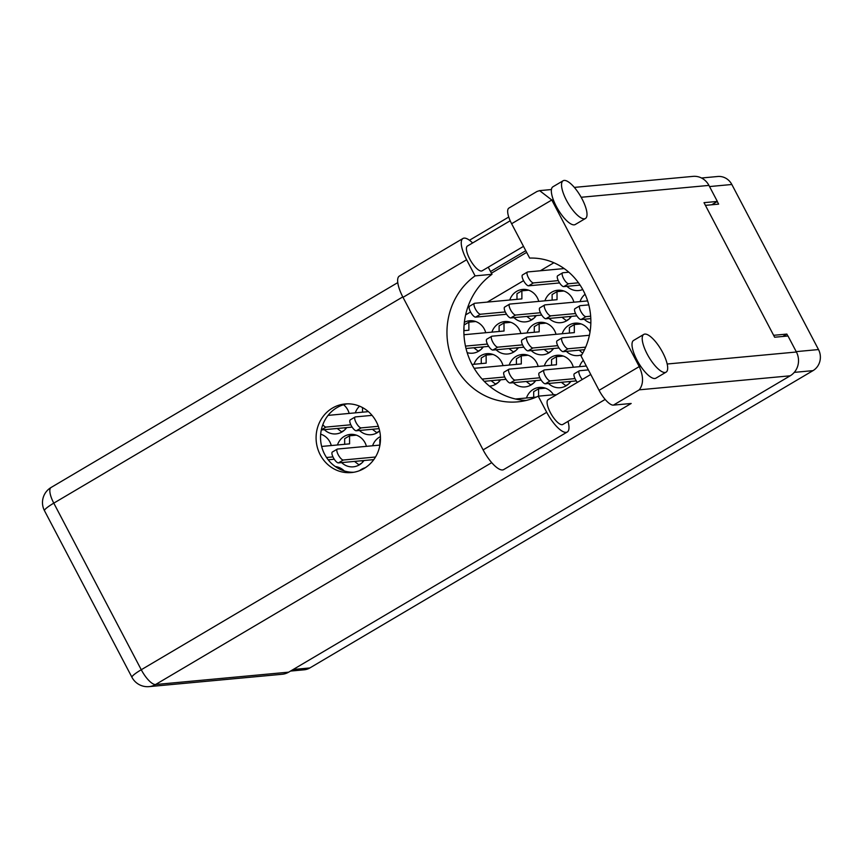 <?xml version="1.0" encoding="UTF-8"?>
<svg xmlns="http://www.w3.org/2000/svg" width="863" height="863" viewBox="0 0 863 863"><rect width="100%" height="100%" fill="white"/><g stroke="black" fill="none" stroke-linecap="round" stroke-linejoin="round"><path stroke-width="1.29" d="M566.376 351.37A16.289 15.21 -95.3 0 0 578.048 355.599A16.289 15.21 -95.3 0 0 581.835 354.715M590.022 332.007A16.289 15.21 -95.3 0 0 589.785 331.554A16.289 15.21 -95.3 0 0 575.028 323.172A16.289 15.21 -95.3 0 0 562.191 333.744M513.377 382.687A16.289 15.21 -95.3 0 0 525.038 386.915A16.289 15.21 -95.3 0 0 535.729 380.615M538.167 366.441A16.289 15.21 -95.3 0 0 536.786 362.87A16.289 15.21 -95.3 0 0 522.029 354.488A16.289 15.21 -95.3 0 0 509.192 365.06M549.095 318.436A16.289 15.21 -95.3 0 0 560.756 322.676A16.289 15.21 -95.3 0 0 571.446 316.365M573.895 302.19A16.289 15.21 -95.3 0 0 572.503 298.63A16.289 15.21 -95.3 0 0 557.746 290.238A16.289 15.21 -95.3 0 0 544.909 300.82M496.085 349.763A16.289 15.21 -95.3 0 0 507.757 353.992A16.289 15.21 -95.3 0 0 518.436 347.681M520.885 333.517A16.289 15.21 -95.3 0 0 519.494 329.946A16.289 15.21 -95.3 0 0 504.736 321.565A16.289 15.21 -95.3 0 0 491.899 332.136M548.523 383.485A16.289 15.21 -95.3 0 0 560.184 387.724A16.289 15.21 -95.3 0 0 570.875 381.414M573.312 367.239A16.289 15.21 -95.3 0 0 571.932 363.679A16.289 15.21 -95.3 0 0 557.174 355.286A16.289 15.21 -95.3 0 0 544.337 365.869M584.24 319.245A16.289 15.21 -95.3 0 0 590.842 323.032M531.23 350.561A16.289 15.21 -95.3 0 0 542.903 354.79A16.289 15.21 -95.3 0 0 553.582 348.49M556.031 334.315A16.289 15.21 -95.3 0 0 554.639 330.745A16.289 15.21 -95.3 0 0 539.882 322.363A16.289 15.21 -95.3 0 0 527.045 332.935M489.494 386.149A16.289 15.21 -95.3 0 0 489.893 386.117A16.289 15.21 -95.3 0 0 500.583 379.806M503.021 365.632A16.289 15.21 -95.3 0 0 501.64 362.072A16.289 15.21 -95.3 0 0 486.883 353.69A16.289 15.21 -95.3 0 0 474.046 364.262M324.348 429.677A16.289 15.21 -95.3 0 0 336.009 433.906A16.289 15.21 -95.3 0 0 346.699 427.595M349.148 413.42A16.289 15.21 -95.3 0 0 347.757 409.86A16.289 15.21 -95.3 0 0 343.56 404.725M341.64 462.6A16.289 15.21 -95.3 0 0 353.301 466.829A16.289 15.21 -95.3 0 0 363.981 460.529M366.43 446.354A16.289 15.21 -95.3 0 0 365.049 442.784A16.289 15.21 -95.3 0 0 350.292 434.402A16.289 15.21 -95.3 0 0 337.455 444.974M359.493 430.475A16.289 15.21 -95.3 0 0 371.155 434.704A16.289 15.21 -95.3 0 0 379.655 430.896M331.284 445.545A16.289 15.21 -95.3 0 0 329.903 441.985A16.289 15.21 -95.3 0 0 320.68 434.175M566.959 286.322A16.289 15.21 -95.3 0 0 578.62 290.551A16.289 15.21 -95.3 0 0 582.741 289.526M513.949 317.638A16.289 15.21 -95.3 0 0 525.61 321.867A16.289 15.21 -95.3 0 0 536.301 315.567M538.749 301.392A16.289 15.21 -95.3 0 0 537.358 297.821A16.289 15.21 -95.3 0 0 522.6 289.439A16.289 15.21 -95.3 0 0 509.763 300.011M467.163 352.643A16.289 15.21 -95.3 0 0 472.611 353.194A16.289 15.21 -95.3 0 0 483.291 346.883M485.74 332.708A16.289 15.21 -95.3 0 0 484.348 329.148A16.289 15.21 -95.3 0 0 469.591 320.766A16.289 15.21 -95.3 0 0 464.359 322.298M701.5 178.005L717.757 176.494A15.534 14.509 84.7 0 1 731.835 184.488L818.502 349.558A15.534 14.509 84.7 0 1 813 370.637L309.849 667.951A15.534 14.509 84.7 0 1 304.143 669.807L290.518 671.08M705.416 205.362L718.631 204.132L717.25 201.489M787.865 335.998L786.851 334.078L773.636 335.308M583.345 360.356A16.289 15.21 -95.3 0 0 579.483 366.667M553.485 394.769A16.289 15.21 -95.3 0 0 539.31 387.411A16.289 15.21 -95.3 0 0 526.473 397.983M585.092 294.261A16.289 15.21 -95.3 0 0 580.055 301.619M365.265 467.735A16.289 15.21 -95.3 0 0 359.688 470.605M359.569 406.171A16.289 15.21 -95.3 0 0 355.308 412.848M380.421 436.624A16.289 15.21 -95.3 0 0 372.6 445.783M344.294 470.961A16.289 15.21 -95.3 0 0 335.286 466.549M563.086 267.81A16.289 15.21 -95.3 0 0 562.773 268.695M465.61 314.909L470.562 311.985M487.293 302.104L523.571 280.669M540.292 270.777L553.884 262.751M782.817 336.462L786.851 334.078M568.814 272.201L562.881 272.751A6.268 2.05 59.4 0 0 562.579 272.848A6.268 2.05 59.4 0 0 563.766 278.857A6.268 2.05 59.4 0 0 568.641 283.722L578.501 282.805M562.579 272.848L557.681 275.739A6.268 2.05 59.4 0 0 558.868 281.748A6.268 2.05 59.4 0 0 563.755 286.613L580.087 285.092M567.994 421.392A23.797 7.767 -120.6 0 1 567.271 432.007A23.797 7.767 -120.6 0 1 566.117 432.374A23.797 7.767 -120.6 0 1 546.711 412.309L483.107 449.893A23.797 7.767 -120.6 0 0 502.503 469.957A23.797 7.767 -120.6 0 0 503.668 469.601L567.271 432.007M564.186 180.421A21.92 7.152 59.4 0 0 563.118 180.755A21.92 7.152 59.4 0 0 567.282 201.813A21.92 7.152 59.4 0 0 584.359 218.835A21.92 7.152 59.4 0 0 585.427 218.501A21.92 7.152 59.4 0 0 581.263 197.444A21.92 7.152 59.4 0 0 564.186 180.421M563.118 180.755L552.924 186.775A21.92 7.152 59.4 0 0 553.356 199.86A21.92 7.152 59.4 0 0 574.165 224.855A21.92 7.152 59.4 0 0 575.233 224.52L585.427 218.501M644.855 334.078A21.92 7.152 59.4 0 0 643.787 334.413A21.92 7.152 59.4 0 0 647.951 355.47A21.92 7.152 59.4 0 0 665.028 372.482A21.92 7.152 59.4 0 0 666.096 372.147A21.92 7.152 59.4 0 0 661.932 351.09A21.92 7.152 59.4 0 0 644.855 334.078M643.787 334.413L633.593 340.432A21.92 7.152 59.4 0 0 640.821 366.462A21.92 7.152 59.4 0 0 654.834 378.512A21.92 7.152 59.4 0 0 655.902 378.177L666.096 372.147M332.438 408.08A34.444 32.179 -95.3 0 0 317.584 448.242A34.444 32.179 -95.3 0 0 351.468 472.557A34.444 32.179 -95.3 0 0 364.132 468.447A34.444 32.179 -95.3 0 0 378.976 428.275A34.444 32.179 -95.3 0 0 345.103 403.96A34.444 32.179 -95.3 0 0 332.438 408.08M353.69 472.266A34.444 32.179 84.7 0 1 321.716 446.678A34.444 32.179 84.7 0 1 336.883 407.67A34.444 32.179 84.7 0 1 347.325 403.841M605.168 399.429L562.784 424.467A14.401 4.703 -120.6 0 1 562.083 424.693A14.401 4.703 -120.6 0 1 550.864 413.506A14.401 4.703 -120.6 0 1 548.124 399.666L590.756 374.477M523.496 246.365L482.115 270.82A14.401 4.703 -120.6 0 1 481.414 271.036A14.401 4.703 -120.6 0 1 470.195 259.86A14.401 4.703 -120.6 0 1 467.455 246.02L510.184 220.766M472.622 242.967A23.797 7.767 -120.6 0 0 462.967 238.479A23.797 7.767 -120.6 0 0 466.624 259.752L475.082 275.88A68.889 64.358 -95.3 0 0 450.831 355.966A68.889 64.358 -95.3 0 0 517.724 401.856A68.889 64.358 -95.3 0 0 538.242 396.182L555.157 394.607L555.513 395.297M538.242 396.182L546.711 412.309M640.821 366.462L639.246 366.602L551.781 200L539.602 190.626L536.991 191.478L508.933 208.059A17.54 5.728 -120.6 0 0 511.619 223.733L529.655 258.091A62.632 58.511 -95.3 0 1 583.28 290.529A62.632 58.511 -95.3 0 1 581.058 355.988L599.084 390.335L639.246 366.602C643.604 376.376 643.615 384.111 639.278 389.828L613.388 405.125L631.177 403.474L155.556 684.532L288.684 672.158L790.195 375.804L639.278 389.828M574.348 187.4L693.043 176.376A17.54 16.386 84.7 0 1 708.933 185.405L717.347 201.435L704.003 202.665L774.64 337.228L787.995 335.987L796.409 352.007A17.54 16.386 84.7 0 1 790.195 375.804M288.684 672.158A17.54 16.386 84.7 0 1 282.233 674.262L149.105 686.624A17.54 16.386 -95.3 0 0 155.556 684.532A17.54 5.728 -120.6 0 1 141.262 669.742L491.716 462.654M717.347 201.435L711.684 204.779M490.529 271.521L525.772 250.691M491.414 273.215L526.657 252.384M613.388 405.125A17.54 5.728 -120.6 0 1 599.084 390.335M488.253 267.185L491.996 274.305A68.889 64.358 -95.3 0 0 466.419 350.054A68.889 64.358 -95.3 0 0 526.128 400.475M466.624 259.752L403.01 297.336A23.797 7.767 -120.6 0 1 399.364 276.063L462.967 238.479M403.01 297.336L483.107 449.893M491.996 274.305L475.082 275.88M475.686 321.521L468.857 322.158L468.889 330.205L463.863 330.68M481.133 347.088L482.298 348.145M473.809 347.767L478.458 351.327M463.97 326.829L463.981 330.669M480.939 349.526L477.789 351.381M468.857 322.158L464.1 324.973M528.695 290.195L521.867 290.831L521.888 298.889L474.726 303.269A6.268 2.05 59.4 0 0 474.423 303.366A6.268 2.05 59.4 0 0 475.61 309.386A6.268 2.05 59.4 0 0 480.486 314.24L505.287 311.942M534.143 315.761L535.308 316.829M526.818 316.441L531.457 320M474.423 303.366L469.526 306.257A6.268 2.05 59.4 0 0 470.723 312.277A6.268 2.05 59.4 0 0 475.599 317.131L506.581 314.261M521.867 290.831L516.969 293.722L516.991 299.342M533.949 318.21L530.799 320.065M564.175 268.566L527.735 271.942A6.268 2.05 59.4 0 0 527.433 272.039A6.268 2.05 59.4 0 0 528.62 278.059A6.268 2.05 59.4 0 0 533.496 282.924L558.285 280.615M579.828 285.124L580.497 285.729M527.433 272.039L522.536 274.93A6.268 2.05 59.4 0 0 523.722 280.95A6.268 2.05 59.4 0 0 528.598 285.815L559.591 282.935M338.523 467.282L336.656 467.455M379.925 445.092L337.562 449.03A6.268 2.05 59.4 0 0 337.26 449.127A6.268 2.05 59.4 0 0 338.447 455.146A6.268 2.05 59.4 0 0 343.323 460.011L375.502 457.012M337.26 449.127L332.363 452.018A6.268 2.05 59.4 0 0 333.55 458.037A6.268 2.05 59.4 0 0 338.436 462.902L373.787 459.612M380.486 439.084L379.806 439.483L379.828 445.103M321.23 434.359L320.658 434.413M367.433 410.842L367.444 411.727L328.069 415.383M322.816 424.704A6.268 2.05 59.4 0 0 326.041 427.077L350.831 424.779M372.363 429.278L377.012 432.838M321.295 429.957L352.126 427.099M362.525 407.573L362.536 412.18M379.493 431.047L376.344 432.902M356.376 435.157L349.547 435.793L349.58 443.852L321.651 446.441M326.527 457.498L332.967 456.905M361.824 460.723L362.999 461.791M354.51 461.403L359.148 464.963M328.177 459.785L334.272 459.224M349.547 435.793L344.661 438.684L344.682 444.305M361.629 463.172L358.49 465.028M372.061 415.362L355.427 416.905A6.268 2.05 59.4 0 0 355.114 417.002A6.268 2.05 59.4 0 0 356.3 423.021A6.268 2.05 59.4 0 0 361.187 427.886L378.328 426.29M355.114 417.002L350.227 419.893A6.268 2.05 59.4 0 0 351.414 425.912A6.268 2.05 59.4 0 0 356.29 430.777L379.094 428.652M344.542 427.8L345.707 428.857M337.217 428.48L341.856 432.039M344.348 430.238L341.198 432.104M492.967 354.445L486.139 355.081L486.171 363.14L472.007 364.456M498.426 380.011L499.591 381.068M491.101 380.691L495.74 384.251M486.139 355.081L481.252 357.972L481.274 363.593M498.221 382.449L495.082 384.315M545.977 323.129L539.148 323.754L539.181 331.813L492.018 336.192A6.268 2.05 59.4 0 0 491.705 336.29A6.268 2.05 59.4 0 0 492.902 342.309A6.268 2.05 59.4 0 0 497.778 347.163L522.568 344.866M551.425 348.684L552.59 349.752M544.1 349.364L548.749 352.924M491.705 336.29L486.818 339.181A6.268 2.05 59.4 0 0 488.005 345.2A6.268 2.05 59.4 0 0 492.881 350.065L523.863 347.185M539.148 323.754L534.262 326.646L534.273 332.266M551.23 351.133L548.081 352.989M587.638 300.917L545.017 304.876A6.268 2.05 59.4 0 0 544.715 304.963A6.268 2.05 59.4 0 0 545.901 310.982A6.268 2.05 59.4 0 0 550.777 315.847L575.578 313.539M544.715 304.963L539.817 307.854A6.268 2.05 59.4 0 0 541.015 313.873A6.268 2.05 59.4 0 0 545.891 318.738L576.872 315.858M587.282 299.817L587.282 300.95M563.259 356.052L556.441 356.689L556.462 364.736L509.299 369.116A6.268 2.05 59.4 0 0 508.997 369.213A6.268 2.05 59.4 0 0 510.184 375.232A6.268 2.05 59.4 0 0 515.06 380.098L539.85 377.789M568.717 381.619L569.882 382.676M561.392 382.298L566.031 385.858M508.997 369.213L504.1 372.104A6.268 2.05 59.4 0 0 505.287 378.123A6.268 2.05 59.4 0 0 510.173 382.989L541.155 380.108M556.441 356.689L551.543 359.58L551.565 365.189M568.512 384.057L565.373 385.912M589.407 335.276L562.309 337.8A6.268 2.05 59.4 0 0 561.996 337.897A6.268 2.05 59.4 0 0 563.194 343.906A6.268 2.05 59.4 0 0 568.07 348.771L585.675 347.142M561.996 337.897L557.11 340.788A6.268 2.05 59.4 0 0 558.296 346.797A6.268 2.05 59.4 0 0 563.172 351.662L584.521 349.677M588.361 369.903L579.591 370.723A6.268 2.05 59.4 0 0 579.289 370.82A6.268 2.05 59.4 0 0 582.277 379.493M579.289 370.82L574.391 373.711A6.268 2.05 59.4 0 0 577.379 382.385M510.831 322.32L504.003 322.956L504.035 331.014L463.97 334.736M465.459 346.106L487.422 344.067M516.279 347.886L517.444 348.943M508.954 348.566L513.604 352.126M466.009 348.49L488.717 346.376M504.003 322.956L499.105 325.847L499.127 331.468M516.085 350.335L512.935 352.19M563.841 291.004L557.013 291.629L557.034 299.688L509.871 304.067A6.268 2.05 59.4 0 0 509.569 304.164A6.268 2.05 59.4 0 0 510.756 310.184A6.268 2.05 59.4 0 0 515.632 315.049L540.432 312.74M569.289 316.559L570.454 317.627M561.964 317.25L566.603 320.809M509.569 304.164L504.672 307.055A6.268 2.05 59.4 0 0 505.869 313.075A6.268 2.05 59.4 0 0 510.745 317.94L541.727 315.06M557.013 291.629L552.115 294.531L552.137 300.141M569.095 319.008L565.945 320.863M528.113 355.243L521.284 355.88L521.317 363.938L474.165 368.318M482.115 379.084L504.704 376.991M533.571 380.81L534.736 381.878M526.247 381.489L530.885 385.049M484.219 381.327L506.009 379.31M521.284 355.88L516.398 358.771L516.419 364.391M533.366 383.258L530.227 385.114M581.123 323.927L574.294 324.564L574.327 332.611L527.164 336.991A6.268 2.05 59.4 0 0 526.851 337.088A6.268 2.05 59.4 0 0 528.048 343.107A6.268 2.05 59.4 0 0 532.924 347.972L557.714 345.664M579.246 350.173L582.665 353.269M526.851 337.088L521.964 339.979A6.268 2.05 59.4 0 0 523.151 345.998A6.268 2.05 59.4 0 0 528.027 350.863L559.008 347.983M574.294 324.564L569.407 327.455L569.418 333.075M588.782 304.876L580.163 305.675A6.268 2.05 59.4 0 0 579.86 305.772A6.268 2.05 59.4 0 0 581.047 311.791A6.268 2.05 59.4 0 0 585.934 316.645L590.659 316.214M579.86 305.772L574.974 308.663A6.268 2.05 59.4 0 0 576.16 314.682A6.268 2.05 59.4 0 0 581.036 319.537L590.81 318.63M545.405 388.177L538.577 388.803L538.598 396.149M536.279 397.077L515.524 399.008M538.577 388.803L533.679 391.694L533.701 397.314M586.322 366.031L544.445 369.925A6.268 2.05 59.4 0 0 544.143 370.011A6.268 2.05 59.4 0 0 545.33 376.031A6.268 2.05 59.4 0 0 550.206 380.896L575.006 378.598M544.143 370.011L539.246 372.902A6.268 2.05 59.4 0 0 540.432 378.922A6.268 2.05 59.4 0 0 545.319 383.787L576.301 380.907M731.835 184.488L709.548 186.559M796.204 351.629L818.502 349.558M293.183 669.505L309.849 667.951M813 370.637L794.284 372.374M568.641 283.722L563.755 286.613M708.933 185.405L581.177 197.271M553.356 199.86L551.781 200L511.619 223.733M667.175 364.013L796.409 352.007M402.794 296.904L53.786 503.14L141.262 669.742A17.54 2.524 -27.7 0 0 131.963 677.315A17.54 17.54 0 0 0 149.105 686.624M53.786 503.14A17.54 5.728 -120.6 0 1 51.1 487.466A17.54 17.54 0 0 0 44.488 510.713A17.54 2.524 -27.7 0 1 53.786 503.14M480.486 314.24L475.599 317.131M533.496 282.924L528.598 285.815M343.323 460.011L338.436 462.902M326.041 427.077L321.316 429.871M361.187 427.886L356.29 430.777M497.778 347.163L492.881 350.065M550.777 315.847L545.891 318.738M515.06 380.098L510.173 382.989M568.07 348.771L563.172 351.662M515.632 315.049L510.745 317.94M532.924 347.972L528.027 350.863M585.934 316.645L581.036 319.537M550.206 380.896L545.319 383.787M508.739 217.034L469.461 240.248M397.778 282.6L51.1 487.466M44.488 510.713L131.963 677.315M551.435 189.536L539.602 190.626"/></g></svg>
